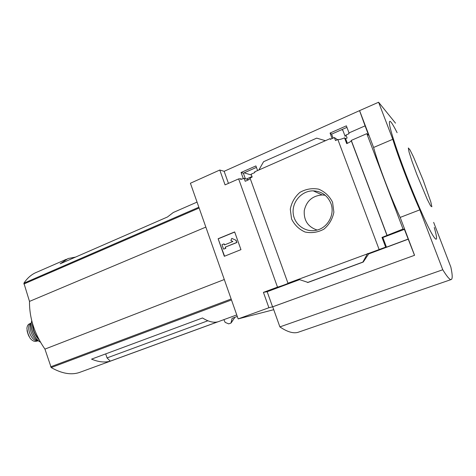 <?xml version="1.0" encoding="UTF-8"?>
<svg xmlns="http://www.w3.org/2000/svg" width="476" height="476" viewBox="0 0 476 476"><rect width="100%" height="100%" fill="white"/><g stroke="black" fill="none" stroke-linecap="round" stroke-linejoin="round"><path stroke-width="0.71" d="M251.977 176.536L246.366 179.041M243.331 178.714L241.094 172.49L243.349 173.181L256.433 167.391M241.094 172.49L255.904 165.928L257.581 170.563M245.384 178.762L243.349 173.181M240.505 178.756L238.637 178.899L225.071 184.872L219.775 170.033L190.412 183.236L238.155 318.902L268.904 307.728L263.424 292.365L277.49 287.117C279.263 286.796 287.355 283.875 288.01 283.321L250.162 178.405C249.638 179.232 247.984 180.19 245.2 181.267L244.17 178.417L240.743 179.416L240.505 178.756L241.897 179.143M244.17 178.417L248.627 179.69M288.01 283.321L250.019 177.994L252.167 177.054L251.126 174.174L254.856 172.532L254.618 171.866L258.902 169.98L263.585 161.691L316.689 138.135L325.435 140.694L258.902 169.98M332.117 138.552L330.064 133.066L331.611 134.149L346.939 127.372M330.064 133.066L346.361 125.843L349.027 132.905M287.968 283.214L385.661 247.133L382.008 237.423L403.035 229.051L366.812 133.661L368.674 135.315L365.08 125.86L348.771 133.018L349.027 133.702L346.004 135.029L347.123 137.998L345.618 138.659L344.547 137.867C341.316 139.218 339.085 139.766 337.853 139.528L335.503 140.557L334.378 137.558L337.472 139.694M333.111 138.117L331.611 134.149M334.378 137.558L330.314 139.349L330.058 138.659L330.784 139.141M330.058 138.659L325.435 140.694M365.08 125.86L359.547 110.64L378.593 102.239L392.789 139.295C398.138 156.83 410.27 188.532 419.826 209.851L442.775 269.749C446.881 276.437 449.63 279.721 451.022 279.602C452.64 279.311 452.587 275.146 450.855 267.107L433.66 222.369M332.569 202.258L333.872 212.201C332.498 219.037 329.178 224.696 323.906 229.164C317.873 232.401 311.584 233.353 305.051 232.014C298.993 229.307 294.489 224.946 291.55 218.93L290.289 209.202C291.574 202.508 294.775 196.903 299.892 192.393C305.812 189.049 312.077 187.972 318.682 189.162C324.876 191.774 329.505 196.142 332.569 202.258M379.039 249.269L337.853 139.528M219.775 170.033L224.142 171.3L359.547 110.64M224.142 171.3L228.456 183.379M351.312 140.503L351.27 140.735C350.782 141.521 349.265 142.479 346.707 143.621L344.547 137.867M387 235.12L351.282 140.408L366.812 133.661M345.618 138.659L347.373 143.324M277.49 287.117L238.637 178.899M75.559 257.088L68.02 258.545L60.137 263.817L167.457 216.985L173.288 212.498L197.052 202.098M207.875 320.77L107.035 357.916L105.696 353.888M66.408 259.253L36.878 272.171C31.797 274.152 27.471 277.823 23.901 283.178L29.5 301.397C29.333 318.039 34.48 333.944 44.934 349.104L51.206 367.567C61.69 373.523 71.013 375.189 79.177 372.565L80.92 371.929M110.265 361.147L217.705 321.853C213.456 322.93 208.387 321.633 202.502 317.968L91.553 359.136C98.514 362.046 104.75 362.718 110.265 361.147L107.035 357.916M238.155 318.902L273.742 309.686M228.706 323.87L230.985 323.043L228.706 323.87L225.136 322.377L223.875 319.64M230.985 323.043L232.098 318.331L237.286 316.433M251.453 175.079L244.134 172.83M395.508 123.147L378.593 102.239M268.904 307.728L272.575 306.83L414.566 255.297L272.706 306.8L279.894 326.893L442.775 269.749M414.507 255.297L404.404 229.367L403.035 229.051M359.636 110.729L373.595 147.471C378.426 165.029 390.35 196.451 400.173 217.419L414.566 255.297M408.105 239.107L386.464 247.163L385.661 247.133M308.043 282.429L363.224 262.056L362.843 262.086L367.579 253.541L368.959 253.518L363.224 262.056L308.02 282.435L298.511 279.287M263.424 292.365L267.167 291.711L272.575 306.83M408.372 239.142L368.513 253.976M299.547 279.656L267.167 291.711M362.843 262.086L307.502 282.518M218.121 238.738L234.656 231.925L240.957 249.638L224.321 256.302L218.121 238.738L224.577 256.201M373.595 147.471L392.789 139.295M400.173 217.419L419.826 209.851M279.894 326.893C287.153 331.832 293.151 333.652 297.881 332.367L299.577 331.784M397.109 132.667C391.052 120.66 388.565 118.191 389.654 125.265C391.093 132.917 397.383 152.082 405.784 174.026C415.066 198.26 425.663 222.512 431.435 232.984C437.117 242.837 438.069 240.993 434.279 227.457M234.698 232.044L218.413 238.75M231.782 238.381L236.12 240.315L231.782 238.381L230.866 240.541L232.895 241.499L224.428 244.944L224.041 243.849L224.678 244.843M235.84 240.303L236.905 242.522L236.12 240.315M236.626 242.51L225.207 247.145L236.905 242.522M225.207 247.145L225.594 248.246L225.493 247.151M225.594 248.246L223.821 249.085L225.886 248.252M223.536 249.079L221.983 244.688L224.041 243.849M382.008 237.423L382.835 237.524L386.464 247.163M404.404 229.367L382.835 237.524M423.235 180.374L430.786 201.854L431.869 206.739L430.637 205.924L427.234 199.289L416.827 174.4L412.079 161.489L409.062 152.07L408.337 147.994L409.955 149.827L413.483 156.931L423.235 180.374M330.856 203.311C335.181 214.093 327.97 227.665 316.784 230.134C305.64 233.026 294.079 224.553 293.174 213.099C292.026 201.669 301.844 190.65 313.262 190.852C321.633 191.316 327.5 195.469 330.856 203.311M317.123 230.045C307.99 226.927 303.7 220.453 304.253 210.618C306.467 200.973 312.44 195.749 322.181 194.952L325.209 195.261M205.846 227.1L29.5 301.397M224.297 279.525L44.934 349.104M345.171 136.457L342.863 130.323L341.661 129.704M38.288 340.81L35.825 341.346C33.873 341.589 31.91 340.465 29.94 337.966L27.792 333.307L26.906 328.535C27.09 326.036 27.959 324.465 29.512 323.829L31.243 323.127C25.091 325.304 31.255 342.071 37.669 340.584M38.52 340.875C32.868 339.805 27.965 327.75 31.273 323.073M231.485 299.945L51.206 367.567M198.855 207.227L23.901 283.178M231.104 322.948L234.9 317.308L231.199 322.746M199.129 208.012L23.871 284.005M231.152 299.005L50.664 366.812M35.825 341.346L37.711 340.602M38.746 339.073C34.95 334.836 32.939 329.886 32.701 324.215M39.211 339.959C34.677 335.306 32.41 329.737 32.422 323.258M40.377 342.054C34.278 339.061 29.494 327.31 31.791 320.943M28.423 335.229L27.239 331.593M346.1 135.279L344.922 135.797M386.923 235.257L351.27 140.735M236.756 314.928L79.177 372.565M297.881 332.367L451.022 279.602M322.181 194.952L313.262 190.852M40.412 342.113C34.183 339.192 29.333 327.274 31.773 320.872M27.013 330.505L28.917 336.306"/></g></svg>
